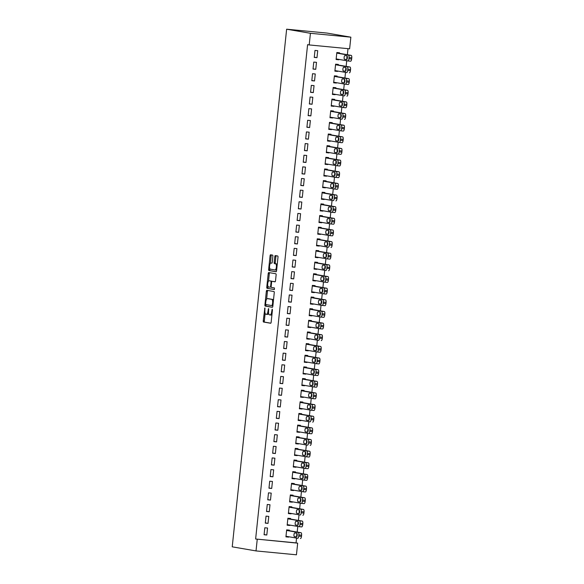 <?xml version="1.0" encoding="UTF-8"?>
<svg xmlns="http://www.w3.org/2000/svg" width="584" height="584" viewBox="0 0 584 584"><rect width="100%" height="100%" fill="white"/><g stroke="black" fill="none" stroke-linecap="round" stroke-linejoin="round"><path stroke-width="0.88" d="M264.88 307.914L263.245 320.813A1.146 0.402 -84.5 0 0 263.523 322.025L270.647 323.251A1.146 0.402 -84.5 0 0 270.655 323.251A1.146 0.402 -84.5 0 0 271.159 322.171L272.436 310.031L272.239 309.184L271.721 311.506A3.679 1.285 -84.5 0 1 270.1 314.951A3.679 1.285 -84.5 0 1 270.071 314.944L269.472 314.842A3.679 1.285 -84.5 0 1 268.589 310.973L268.567 308.549L268.034 310.87A3.679 1.285 -84.5 0 1 266.421 314.316A3.679 1.285 -84.5 0 1 266.384 314.316L265.793 314.214A3.679 1.285 -84.5 0 1 264.91 310.338L264.88 307.914M272.867 256.325A1.146 0.402 -84.5 0 0 272.589 255.113L270.589 254.77A1.146 0.402 -84.5 0 0 270.582 254.77A1.146 0.402 -84.5 0 0 270.071 255.843L268.655 269.326A1.146 0.402 -84.5 0 0 268.932 270.538L276.057 271.764A1.146 0.402 -84.5 0 0 276.064 271.764A1.146 0.402 -84.5 0 0 276.575 270.691L277.991 257.208A1.146 0.402 -84.5 0 0 277.714 255.996L275.298 255.58A1.146 0.402 -84.5 0 0 275.29 255.58A1.146 0.402 -84.5 0 0 274.787 256.653L274.181 262.428A1.146 0.402 -84.5 0 0 274.451 263.639L275.648 263.844A3.073 1.073 -84.5 0 1 276.393 267.041A3.073 1.073 -84.5 0 1 275.035 269.961A3.073 1.073 -84.5 0 1 275.006 269.954L270.319 269.151A3.073 1.073 -84.5 0 1 269.574 265.946A3.073 1.073 -84.5 0 1 270.932 263.034A3.073 1.073 -84.5 0 1 270.961 263.034L271.743 263.172A1.146 0.402 -84.5 0 0 271.75 263.172A1.146 0.402 -84.5 0 0 272.261 262.092L272.867 256.325M307.593 44.661L255.631 539.003L297.672 543.156L296.446 554.8L256.018 550.924L232.228 546.828L286.635 29.2L310.425 33.295L309.206 44.939L307.593 44.661M256.018 550.924L257.245 539.28M266.851 290.306A1.146 0.402 -84.5 0 0 266.844 290.306A1.146 0.402 -84.5 0 0 266.341 291.387L264.924 304.87A1.146 0.402 -84.5 0 0 265.194 306.082L272.319 307.308A1.146 0.402 -84.5 0 0 272.334 307.308A1.146 0.402 -84.5 0 0 272.837 306.235L274.254 292.745A1.146 0.402 -84.5 0 0 273.976 291.54L266.851 290.306M267.968 286.386L267.881 287.204L266.786 287.102L268.209 273.611A1.146 0.402 -84.5 0 1 268.713 272.538A1.146 0.402 -84.5 0 0 268.713 272.538L275.845 273.765A1.146 0.402 -84.5 0 1 276.123 274.976L275.517 280.751A1.146 0.402 -84.5 0 1 275.013 281.824L274.998 281.824A1.146 0.402 -84.5 0 0 275.013 281.824M274.998 281.824L272.108 281.327A1.146 0.402 -84.5 0 0 272.1 281.327A1.146 0.402 -84.5 0 0 271.596 282.401L271.195 286.226A1.146 0.402 -84.5 0 0 271.465 287.438L274.473 287.956L274.312 289.554L267.063 288.306A1.146 0.402 -84.5 0 1 266.786 287.102M309.206 44.939L349.626 48.815L350.853 37.172L327.062 33.076L286.635 29.2M313.024 69.058L315.762 69.321L316.491 62.335L313.761 62.072L313.024 69.058M338.282 65.014L338.34 64.43L335.61 64.167L334.88 71.153L337.61 71.416L337.647 71.036M310.578 92.345L313.309 92.6L314.046 85.614L311.316 85.359L310.578 92.345M335.837 88.293L335.895 87.717L333.165 87.454L332.427 94.44L335.165 94.696L335.201 94.323M308.133 115.625L310.863 115.888L311.601 108.901L308.863 108.639L308.133 115.625M333.391 111.58L333.449 110.997L330.719 110.734L329.982 117.72L332.712 117.983L332.756 117.603M305.688 138.912L308.418 139.174L309.148 132.188L306.418 131.926L305.688 138.912M330.938 134.868L331.004 134.283L328.274 134.021L327.536 141.007L330.267 141.27L330.31 140.89M303.235 162.199L305.972 162.462L306.702 155.475L303.972 155.213L303.235 162.199M328.493 158.147L328.551 157.57L325.821 157.308L325.091 164.294L327.821 164.557L327.858 164.177M300.789 185.478L303.519 185.741L304.257 178.755L301.526 178.5L300.789 185.478M326.047 181.434L326.106 180.85L323.375 180.595L322.638 187.573L325.376 187.836L325.412 187.464M298.344 208.765L301.074 209.028L301.811 202.042L299.074 201.779L298.344 208.765M323.602 204.721L323.66 204.137L320.93 203.874L320.193 210.861L322.923 211.123L322.967 210.744M295.898 232.052L298.628 232.315L299.358 225.329L296.628 225.066L295.898 232.052M321.149 228.008L321.215 227.424L318.477 227.161L317.747 234.148L320.477 234.41L320.521 234.031M293.445 255.339L296.183 255.602L296.913 248.616L294.183 248.353L293.445 255.339M318.703 251.288L318.762 250.711L316.032 250.448L315.302 257.434L318.032 257.697L318.068 257.318M291 278.619L293.73 278.882L294.467 271.896L291.737 271.633L291 278.619M316.258 274.575L316.316 273.991L313.586 273.728L312.849 280.714L315.586 280.977L315.623 280.605M288.554 301.906L291.285 302.169L292.022 295.183L289.284 294.92L288.554 301.906M313.812 297.862L313.871 297.278L311.141 297.015L310.403 304.001L313.133 304.264L313.177 303.884M286.109 325.193L288.839 325.456L289.569 318.47L286.839 318.207L286.109 325.193M311.36 321.149L311.425 320.565L308.688 320.302L307.958 327.288L310.688 327.551L310.724 327.171M283.656 348.48L286.386 348.736L287.124 341.749L284.393 341.494L283.656 348.48M308.914 344.429L308.972 343.852L306.242 343.589L305.512 350.575L308.243 350.831L308.279 350.458M281.211 371.76L283.941 372.023L284.678 365.036L281.948 364.774L281.211 371.76M306.469 367.716L306.527 367.132L303.797 366.869L303.059 373.855L305.797 374.118L305.833 373.738M278.765 395.047L281.495 395.31L282.233 388.324L279.495 388.061L278.765 395.047M304.016 391.003L304.082 390.419L301.351 390.156L300.614 397.142L303.344 397.405L303.388 397.025M276.32 418.334L279.05 418.597L279.78 411.611L277.05 411.348L276.32 418.334M301.57 414.282L301.636 413.706L298.899 413.443L298.168 420.429L300.899 420.692L300.935 420.312M273.867 441.614L276.597 441.876L277.334 434.89L274.604 434.635L273.867 441.614M299.125 437.569L299.183 436.985L296.453 436.73L295.723 443.709L298.453 443.971L298.49 443.599M271.421 464.901L274.151 465.163L274.889 458.177L272.159 457.914L271.421 464.901M296.679 460.856L296.738 460.272L294.007 460.009L293.27 466.996L296.008 467.258L296.044 466.879M268.976 488.188L271.706 488.45L272.443 481.464L269.706 481.201L268.976 488.188M294.226 484.143L294.292 483.559L291.562 483.296L290.825 490.283L293.555 490.545L293.599 490.166M266.53 511.474L269.261 511.737L269.99 504.751L267.26 504.488L266.53 511.474M291.781 507.423L291.847 506.846L289.109 506.584L288.379 513.57L291.109 513.832L291.146 513.453M264.077 534.754L266.808 535.017L267.545 528.031L264.815 527.768L264.077 534.754M289.336 530.71L289.394 530.126L286.664 529.863L285.934 536.849L288.664 537.112L288.7 536.74M255.631 539.003L296.059 542.879L296.562 538.09M296.752 536.294L297.03 533.659M297.19 532.061L297.782 526.447M297.971 524.651L298.249 522.016M298.417 520.424L299.008 514.803M299.198 513.007L299.475 510.372M299.643 508.781L300.234 503.16M300.424 501.364L300.694 498.729M300.862 497.137L301.453 491.524M301.643 489.721L301.921 487.085M302.089 485.494L302.68 479.88M302.87 478.077L303.147 475.449M303.315 473.85L303.899 468.237M304.089 466.434L304.366 463.805M304.534 462.207L305.125 456.593M305.315 454.797L305.593 452.162M305.761 450.563L306.352 444.95M306.542 443.154L306.819 440.519M306.987 438.927L307.571 433.306M307.761 431.51L308.038 428.875M308.206 427.284L308.797 421.663M308.987 419.867L309.264 417.231M309.432 415.64L310.024 410.019M310.214 408.223L310.484 405.588M310.651 403.997L311.243 398.383M311.433 396.58L311.71 393.952M311.878 392.353L312.469 386.739M312.659 384.936L312.936 382.308M313.104 380.71L313.696 375.096M313.878 373.293L314.156 370.665M314.323 369.066L314.915 363.452M315.104 361.657L315.382 359.021M315.55 357.43L316.141 351.809M316.331 350.013L316.608 347.378M316.776 345.786L317.36 340.165M317.55 338.37L317.827 335.734M317.995 334.143L318.587 328.522M318.776 326.726L319.054 324.091M319.222 322.499L319.813 316.886M320.003 315.083L320.273 312.447M320.441 310.856L321.032 305.242M321.222 303.439L321.499 300.811M321.667 299.212L322.258 293.599M322.448 291.796L322.726 289.168M322.894 287.569L323.485 281.955M323.667 280.159L323.945 277.524M324.113 275.925L324.704 270.312M324.894 268.516L325.171 265.881M325.339 264.289L325.93 258.668M326.12 256.872L326.398 254.237M326.565 252.646L327.149 247.025M327.339 245.229L327.617 242.594M327.785 241.002L328.376 235.388M328.566 233.585L328.843 230.95M329.011 229.359L329.602 223.745M329.792 221.942L330.062 219.314M330.23 217.715L330.821 212.102M331.011 210.298L331.289 207.67M331.457 206.072L332.048 200.458M332.238 198.662L332.515 196.027M332.683 194.428L333.274 188.814M333.457 187.019L333.734 184.383M333.902 182.792L334.493 177.171M334.683 175.375L334.961 172.74M335.128 171.148L335.72 165.528M335.909 163.732L336.187 161.096M336.355 159.505L336.939 153.884M337.129 152.088L337.406 149.453M337.574 147.862L338.165 142.248M338.355 140.445L338.632 137.817M338.8 136.218L339.392 130.604M339.581 128.801L339.851 126.173M340.019 124.575L340.611 118.961M340.8 117.158L341.078 114.53M341.246 112.931L341.837 107.317M342.027 105.522L342.304 102.886M342.472 101.295L343.063 95.674M343.246 93.878L343.523 91.243M343.691 89.651L344.283 84.03M344.472 82.234L344.75 79.599M344.918 78.008L345.509 72.387M345.699 70.591L345.976 67.956M346.144 66.364L346.728 60.751M346.918 58.947L347.195 56.312M347.363 54.721L347.998 48.662M290.562 519.066L290.62 518.482L287.89 518.227L287.153 525.213L289.883 525.469L289.927 525.096M265.304 523.111L268.034 523.374L268.771 516.387L266.034 516.132L265.304 523.111M293.007 495.779L293.066 495.203L290.336 494.94L289.598 501.926L292.336 502.189L292.372 501.809M267.749 499.831L270.48 500.094L271.217 493.108L268.487 492.845L267.749 499.831M295.453 472.5L295.511 471.916L292.781 471.653L292.051 478.639L294.781 478.902L294.818 478.522M270.195 476.544L272.932 476.807L273.662 469.821L270.932 469.558L270.195 476.544M297.898 449.213L297.964 448.629L295.234 448.366L294.497 455.352L297.227 455.615L297.271 455.243M272.648 453.257L275.378 453.52L276.108 446.534L273.378 446.271L272.648 453.257M300.351 425.926L300.41 425.349L297.679 425.086L296.942 432.072L299.672 432.328L299.716 431.956M275.093 429.977L277.823 430.233L278.561 423.254L275.831 422.991L275.093 429.977M302.797 402.646L302.855 402.062L300.125 401.799L299.395 408.785L302.125 409.048L302.162 408.669M277.539 406.69L280.269 406.953L281.006 399.967L278.276 399.704L277.539 406.69M305.242 379.359L305.308 378.775L302.57 378.512L301.84 385.498L304.571 385.761L304.607 385.382M279.984 383.403L282.722 383.666L283.452 376.68L280.721 376.417L279.984 383.403M307.688 356.072L307.753 355.488L305.023 355.225L304.286 362.211L307.016 362.474L307.06 362.102M282.437 360.116L285.167 360.379L285.897 353.393L283.167 353.13L282.437 360.116M310.141 332.785L310.199 332.208L307.469 331.946L306.731 338.932L309.462 339.194L309.505 338.815M284.882 336.837L287.613 337.099L288.35 330.113L285.62 329.851L284.882 336.837M312.586 309.505L312.644 308.921L309.914 308.659L309.184 315.645L311.914 315.907L311.951 315.528M287.328 313.55L290.058 313.812L290.796 306.826L288.065 306.563L287.328 313.55M315.031 286.218L315.097 285.634L312.36 285.372L311.63 292.358L314.36 292.62L314.396 292.241M289.774 290.263L292.511 290.525L293.241 283.539L290.511 283.276L289.774 290.263M317.477 262.931L317.543 262.347L314.812 262.092L314.075 269.078L316.805 269.333L316.849 268.961M292.226 266.976L294.957 267.238L295.687 260.252L292.956 259.997L292.226 266.976M319.93 239.644L319.988 239.068L317.258 238.805L316.521 245.791L319.251 246.054L319.295 245.674M294.672 243.696L297.402 243.959L298.139 236.973L295.409 236.71L294.672 243.696M322.375 216.365L322.434 215.781L319.703 215.518L318.974 222.504L321.704 222.767L321.74 222.387M297.117 220.409L299.847 220.672L300.585 213.686L297.855 213.423L297.117 220.409M324.821 193.078L324.887 192.494L322.149 192.231L321.419 199.217L324.149 199.48L324.186 199.107M299.563 197.122L302.3 197.385L303.03 190.399L300.3 190.136L299.563 197.122M327.266 169.791L327.332 169.214L324.602 168.951L323.864 175.937L326.595 176.193L326.638 175.82M302.016 173.842L304.746 174.098L305.476 167.119L302.746 166.856L302.016 173.842M329.719 146.511L329.777 145.927L327.047 145.664L326.31 152.65L329.04 152.913L329.084 152.533M304.461 150.555L307.191 150.818L307.929 143.832L305.198 143.569L304.461 150.555M332.165 123.224L332.223 122.64L329.493 122.377L328.763 129.363L331.493 129.626L331.529 129.246M306.907 127.268L309.637 127.531L310.374 120.545L307.644 120.282L306.907 127.268M334.61 99.937L334.676 99.353L331.938 99.09L331.208 106.076L333.938 106.339L333.975 105.967M309.352 103.981L312.09 104.244L312.82 97.258L310.089 96.995L309.352 103.981M337.056 76.65L337.121 76.073L334.391 75.81L333.654 82.797L336.384 83.059L336.428 82.68M311.805 80.701L314.535 80.964L315.265 73.978L312.535 73.715L311.805 80.701M339.508 53.37L339.567 52.786L336.837 52.523L336.099 59.51L338.829 59.772L338.873 59.393M314.25 57.415L316.981 57.677L317.718 50.691L314.988 50.428L314.25 57.415M350.853 37.172L310.425 33.295M296.059 542.879L297.672 543.156M288.664 537.112L285.956 536.645M266.808 535.017L264.099 534.55M289.883 525.469L287.175 525.001M268.034 523.374L265.326 522.906M291.109 513.832L288.401 513.365M269.261 511.737L266.545 511.27M292.336 502.189L289.62 501.722M270.48 500.094L267.771 499.627M293.555 490.545L290.847 490.078M271.706 488.45L268.998 487.983M294.781 478.902L292.073 478.435M272.932 476.807L270.217 476.34M296.008 467.258L293.292 466.791M274.151 465.163L271.443 464.696M297.227 455.615L294.518 455.148M275.378 453.52L272.67 453.053M298.453 443.971L295.745 443.504M276.597 441.876L273.889 441.409M299.672 432.328L296.964 431.868M277.823 430.233L275.115 429.773M300.899 420.692L298.19 420.224M279.05 418.597L276.341 418.129M302.125 409.048L299.409 408.581M280.269 406.953L277.561 406.486M303.344 397.405L300.636 396.938M281.495 395.31L278.787 394.842M304.571 385.761L301.862 385.294M282.722 383.666L280.006 383.199M305.797 374.118L303.081 373.651M283.941 372.023L281.233 371.555M307.016 362.474L304.308 362.007M285.167 360.379L282.459 359.912M308.243 350.831L305.534 350.363M286.386 348.736L283.678 348.268M309.462 339.194L306.753 338.727M287.613 337.099L284.904 336.632M310.688 327.551L307.98 327.084M288.839 325.456L286.131 324.989M311.914 315.907L309.199 315.44M290.058 313.812L287.35 313.345M313.133 304.264L310.425 303.797M291.285 302.169L288.576 301.702M314.36 292.62L311.652 292.153M292.511 290.525L289.795 290.058M315.586 280.977L312.871 280.51M293.73 278.882L291.022 278.415M316.805 269.333L314.097 268.866M294.957 267.238L292.248 266.771M318.032 257.697L315.323 257.23M296.183 255.602L293.467 255.135M319.251 246.054L316.543 245.587M297.402 243.959L294.694 243.492M320.477 234.41L317.769 233.943M298.628 232.315L295.92 231.848M321.704 222.767L318.988 222.3M299.847 220.672L297.139 220.204M322.923 211.123L320.214 210.656M301.074 209.028L298.366 208.561M324.149 199.48L321.441 199.013M302.3 197.385L299.585 196.917M325.376 187.836L322.66 187.369M303.519 185.741L300.811 185.274M326.595 176.193L323.886 175.733M304.746 174.098L302.037 173.638M327.821 164.557L325.113 164.089M305.972 162.462L303.257 161.994M329.04 152.913L326.332 152.446M307.191 150.818L304.483 150.351M330.267 141.27L327.558 140.802M308.418 139.174L305.709 138.707M331.493 129.626L328.785 129.159M309.637 127.531L306.928 127.064M332.712 117.983L330.004 117.515M310.863 115.888L308.155 115.42M333.938 106.339L331.23 105.872M312.09 104.244L309.374 103.777M335.165 94.696L332.449 94.228M313.309 92.6L310.6 92.133M336.384 83.059L333.676 82.592M314.535 80.964L311.827 80.497M337.61 71.416L334.902 70.949M315.762 69.321L313.046 68.854M338.829 59.772L336.121 59.305M316.981 57.677L314.272 57.21M266.45 314.316L267.479 314.418A3.679 1.285 -84.5 0 0 267.516 314.426A3.679 1.285 -84.5 0 0 268.618 313.207M270.137 314.951L271.159 315.053A3.679 1.285 -84.5 0 0 271.195 315.053A3.679 1.285 -84.5 0 0 271.969 314.499M265.129 313.404L264.34 320.915A1.146 0.402 -84.5 0 0 264.61 322.127L270.801 323.193M266.056 304.6L266.012 304.972A1.146 0.402 -84.5 0 0 266.289 306.184L272.48 307.25M267.793 290.474A1.146 0.402 -84.5 0 0 267.428 291.489L266.625 299.169M265.611 303.709L265.8 304.556L272.064 305.636L272.589 303.22A3.679 1.285 -84.5 0 0 271.706 299.351L267.435 298.614A3.679 1.285 -84.5 0 0 267.399 298.606A3.679 1.285 -84.5 0 0 265.778 302.052L265.611 303.709M273.465 300.264A3.679 1.285 -84.5 0 0 272.801 299.453L271.706 299.351M268.457 298.709A3.679 1.285 -84.5 0 1 268.494 298.709A3.679 1.285 -84.5 0 1 268.523 298.716L272.801 299.453M268.516 281.159L269.297 273.721L268.209 273.611M269.662 272.699A1.146 0.402 -84.5 0 0 269.297 273.721M275.159 281.765L273.202 281.43A1.146 0.402 -84.5 0 0 273.195 281.43A1.146 0.402 -84.5 0 0 273.181 281.43M274.436 289.496L267.063 288.306M269.114 280.809A3.073 1.073 -84.5 0 0 269.085 280.802A3.073 1.073 -84.5 0 0 267.728 283.722A3.073 1.073 -84.5 0 0 268.472 286.919L270.122 287.204A1.146 0.402 -84.5 0 0 270.129 287.211A1.146 0.402 -84.5 0 0 270.64 286.131L271.042 282.306A1.146 0.402 -84.5 0 0 270.764 281.094L270.202 280.911A3.073 1.073 -84.5 0 0 270.18 280.911A3.073 1.073 -84.5 0 0 270.151 280.911M272.02 281.342A1.146 0.402 -84.5 0 0 271.859 281.196L270.764 281.094M270.202 280.911L271.859 281.196M267.881 287.204A1.146 0.402 -84.5 0 0 268.158 288.416M275.064 269.961L276.101 270.063A3.073 1.073 -84.5 0 0 276.13 270.063A3.073 1.073 -84.5 0 0 276.67 269.742M277.232 264.45A3.073 1.073 -84.5 0 0 276.743 263.946L275.648 263.844M276.239 255.741A1.146 0.402 -84.5 0 0 275.874 256.763L275.268 262.53A1.146 0.402 -84.5 0 0 275.546 263.742L276.743 263.946M269.83 268.647L269.75 269.436A1.146 0.402 -84.5 0 0 270.027 270.64L276.21 271.713M271.524 254.931A1.146 0.402 -84.5 0 0 271.166 255.945L270.385 263.355M286.605 530.447L298.307 532.462A2.343 0.818 -84.5 0 1 298.869 534.929L298.745 536.097A2.343 0.818 -84.5 0 1 297.716 538.287A2.343 0.818 -84.5 0 1 297.694 538.287L285.992 536.273M286.627 530.243L301.037 532.725A2.343 0.818 95.5 0 1 301.599 535.192L301.475 536.36A2.343 0.818 95.5 0 1 300.446 538.55A2.343 0.818 95.5 0 1 300.424 538.55L300.446 538.55M297.052 533.601A1.876 0.65 -84.5 0 0 296.84 536.579M296.745 533.265L294.81 532.929A1.876 0.65 -84.5 0 0 294.789 532.929A1.876 0.65 -84.5 0 0 293.964 534.703A1.876 0.65 -84.5 0 0 294.416 536.652L296.351 536.988A1.876 0.65 -84.5 0 0 296.373 536.988A1.876 0.65 -84.5 0 0 297.198 535.214A1.876 0.65 -84.5 0 0 296.745 533.265M287.824 518.804L299.534 520.818A2.343 0.818 -84.5 0 1 300.088 523.286L299.972 524.454A2.343 0.818 -84.5 0 1 298.942 526.644A2.343 0.818 -84.5 0 0 298.942 526.644L287.219 524.629M287.846 518.599L302.264 521.081A2.343 0.818 95.5 0 1 302.826 523.549L302.702 524.717A2.343 0.818 95.5 0 1 301.673 526.907A2.343 0.818 95.5 0 1 301.651 526.907L298.964 526.644M298.278 521.957A1.876 0.65 -84.5 0 0 298.059 524.936M297.971 521.621L296.03 521.286A1.876 0.65 -84.5 0 0 296.015 521.286A1.876 0.65 -84.5 0 0 295.19 523.06A1.876 0.65 -84.5 0 0 295.643 525.009L297.577 525.344A1.876 0.65 -84.5 0 0 297.592 525.344A1.876 0.65 -84.5 0 0 298.417 523.571A1.876 0.65 -84.5 0 0 297.971 521.621M289.051 507.16L300.753 509.182A2.343 0.818 -84.5 0 1 301.315 511.65L301.191 512.81A2.343 0.818 -84.5 0 1 300.161 515A2.343 0.818 -84.5 0 1 300.139 515L288.438 512.986M289.073 506.956L303.483 509.438A2.343 0.818 95.5 0 1 304.045 511.905L303.921 513.073A2.343 0.818 95.5 0 1 302.892 515.263A2.343 0.818 95.5 0 1 302.87 515.263L302.892 515.263M299.504 510.314A1.876 0.65 -84.5 0 0 299.285 513.292M299.19 509.978L297.256 509.642A1.876 0.65 -84.5 0 0 297.241 509.642A1.876 0.65 -84.5 0 0 296.409 511.416A1.876 0.65 -84.5 0 0 296.862 513.372L298.804 513.701A1.876 0.65 -84.5 0 0 298.818 513.708A1.876 0.65 -84.5 0 0 299.643 511.927A1.876 0.65 -84.5 0 0 299.19 509.978M290.277 495.524L301.979 497.539A2.343 0.818 -84.5 0 1 302.541 500.006L302.417 501.167A2.343 0.818 -84.5 0 1 301.388 503.364A2.343 0.818 -84.5 0 0 301.388 503.364L289.664 501.342M290.299 495.32L304.709 497.802A2.343 0.818 95.5 0 1 305.271 500.269L305.147 501.43A2.343 0.818 95.5 0 1 304.118 503.62A2.343 0.818 95.5 0 1 304.096 503.62L301.41 503.364M300.724 498.67A1.876 0.65 -84.5 0 0 300.512 501.649M300.417 498.334L298.482 497.999A1.876 0.65 -84.5 0 0 298.461 497.999A1.876 0.65 -84.5 0 0 297.636 499.78A1.876 0.65 -84.5 0 0 298.088 501.729L300.023 502.058A1.876 0.65 -84.5 0 0 300.037 502.065A1.876 0.65 -84.5 0 0 300.869 500.284A1.876 0.65 -84.5 0 0 300.417 498.334M291.496 483.88L303.198 485.895A2.343 0.818 -84.5 0 1 303.76 488.363L303.643 489.523A2.343 0.818 -84.5 0 1 302.607 491.721A2.343 0.818 -84.5 0 1 302.592 491.713L290.89 489.699M291.518 483.676L305.936 486.158A2.343 0.818 95.5 0 1 306.498 488.625L306.374 489.786A2.343 0.818 95.5 0 1 305.344 491.984A2.343 0.818 95.5 0 1 305.322 491.976L302.629 491.721L305.344 491.984M301.95 487.034A1.876 0.65 -84.5 0 0 301.731 490.005M301.636 486.691L299.702 486.355A1.876 0.65 -84.5 0 0 299.687 486.355A1.876 0.65 -84.5 0 0 298.862 488.136A1.876 0.65 -84.5 0 0 299.315 490.086L301.249 490.421A1.876 0.65 -84.5 0 0 301.264 490.421A1.876 0.65 -84.5 0 0 302.089 488.64A1.876 0.65 -84.5 0 0 301.636 486.691M292.723 472.237L304.425 474.252A2.343 0.818 -84.5 0 1 304.987 476.719L304.863 477.88A2.343 0.818 -84.5 0 1 303.833 480.077A2.343 0.818 -84.5 0 0 303.833 480.077L292.109 478.055M292.745 472.033L307.155 474.515A2.343 0.818 95.5 0 1 307.717 476.982L307.593 478.143A2.343 0.818 95.5 0 1 306.563 480.34A2.343 0.818 95.5 0 1 306.542 480.333L303.855 480.077M303.176 475.391A1.876 0.65 -84.5 0 0 302.957 478.362M302.862 475.048L300.928 474.719A1.876 0.65 -84.5 0 0 300.913 474.712A1.876 0.65 -84.5 0 0 300.081 476.493A1.876 0.65 -84.5 0 0 300.534 478.442L302.468 478.778A1.876 0.65 -84.5 0 0 302.49 478.778A1.876 0.65 -84.5 0 0 303.315 476.997A1.876 0.65 -84.5 0 0 302.862 475.048M293.949 460.594L305.651 462.608A2.343 0.818 -84.5 0 1 306.213 465.076L306.089 466.244A2.343 0.818 -84.5 0 1 305.06 468.434A2.343 0.818 -84.5 0 1 305.038 468.434L293.336 466.412M293.971 460.389L308.381 462.871A2.343 0.818 95.5 0 1 308.943 465.339L308.819 466.506A2.343 0.818 95.5 0 1 307.79 468.696A2.343 0.818 95.5 0 1 307.768 468.689L305.082 468.434L307.79 468.696M304.395 463.747A1.876 0.65 -84.5 0 0 304.184 466.726M304.089 463.404L302.154 463.076A1.876 0.65 -84.5 0 0 302.132 463.068A1.876 0.65 -84.5 0 0 301.308 464.849A1.876 0.65 -84.5 0 0 301.76 466.799L303.695 467.134A1.876 0.65 -84.5 0 0 303.709 467.134A1.876 0.65 -84.5 0 0 304.541 465.353A1.876 0.65 -84.5 0 0 304.089 463.404M295.168 448.95L306.87 450.965A2.343 0.818 -84.5 0 1 307.432 453.432L307.308 454.6A2.343 0.818 -84.5 0 1 306.279 456.79A2.343 0.818 -84.5 0 0 306.279 456.79L294.555 454.775M295.19 448.746L309.6 451.228A2.343 0.818 95.5 0 1 310.162 453.695L310.046 454.863A2.343 0.818 95.5 0 1 309.016 457.053A2.343 0.818 95.5 0 1 308.994 457.053L306.301 456.79M305.622 452.104A1.876 0.65 -84.5 0 0 305.403 455.082M305.308 451.768L303.373 451.432A1.876 0.65 -84.5 0 0 303.359 451.432A1.876 0.65 -84.5 0 0 302.534 453.206A1.876 0.65 -84.5 0 0 302.986 455.155L304.921 455.491A1.876 0.65 -84.5 0 0 304.936 455.491A1.876 0.65 -84.5 0 0 305.761 453.717A1.876 0.65 -84.5 0 0 305.308 451.768M296.395 437.306L308.096 439.321A2.343 0.818 -84.5 0 1 308.659 441.789L308.534 442.957A2.343 0.818 -84.5 0 1 307.505 445.147A2.343 0.818 -84.5 0 1 307.483 445.147L295.781 443.132M296.416 437.102L310.827 439.584A2.343 0.818 95.5 0 1 311.389 442.051L311.265 443.219A2.343 0.818 95.5 0 1 310.235 445.409A2.343 0.818 95.5 0 1 310.214 445.409L310.235 445.409M306.848 440.46A1.876 0.65 -84.5 0 0 306.629 443.439M306.534 440.124L304.6 439.788A1.876 0.65 -84.5 0 0 304.578 439.788A1.876 0.65 -84.5 0 0 303.753 441.562A1.876 0.65 -84.5 0 0 304.206 443.511L306.14 443.847A1.876 0.65 -84.5 0 0 306.162 443.847A1.876 0.65 -84.5 0 0 306.987 442.073A1.876 0.65 -84.5 0 0 306.534 440.124M297.614 425.663L309.323 427.685A2.343 0.818 -84.5 0 1 309.878 430.152L309.761 431.313A2.343 0.818 -84.5 0 1 308.732 433.503A2.343 0.818 -84.5 0 0 308.732 433.503L297.008 431.488M297.636 425.459L312.053 427.941A2.343 0.818 95.5 0 1 312.615 430.408L312.491 431.576A2.343 0.818 95.5 0 1 311.462 433.766A2.343 0.818 95.5 0 1 311.44 433.766L308.753 433.51M308.067 428.817A1.876 0.65 -84.5 0 0 307.848 431.795M307.761 428.481L305.819 428.145A1.876 0.65 -84.5 0 0 305.804 428.145A1.876 0.65 -84.5 0 0 304.979 429.919A1.876 0.65 -84.5 0 0 305.432 431.875L307.366 432.204A1.876 0.65 -84.5 0 0 307.381 432.204A1.876 0.65 -84.5 0 0 308.206 430.43A1.876 0.65 -84.5 0 0 307.761 428.481M298.84 414.027L310.542 416.042A2.343 0.818 -84.5 0 1 311.104 418.509L310.98 419.67A2.343 0.818 -84.5 0 1 309.951 421.867A2.343 0.818 -84.5 0 1 309.929 421.86L298.227 419.845M298.862 413.815L313.272 416.304A2.343 0.818 95.5 0 1 313.834 418.772L313.717 419.933A2.343 0.818 95.5 0 1 312.681 422.123A2.343 0.818 95.5 0 1 312.666 422.123L312.681 422.123M309.294 417.173A1.876 0.65 -84.5 0 0 309.075 420.151M308.98 416.837L307.045 416.501A1.876 0.65 -84.5 0 0 307.031 416.501A1.876 0.65 -84.5 0 0 306.206 418.283A1.876 0.65 -84.5 0 0 306.651 420.232L308.593 420.56A1.876 0.65 -84.5 0 0 308.608 420.568A1.876 0.65 -84.5 0 0 309.432 418.786A1.876 0.65 -84.5 0 0 308.98 416.837M300.067 402.383L311.768 404.398A2.343 0.818 -84.5 0 1 312.331 406.865L312.206 408.026A2.343 0.818 -84.5 0 1 311.177 410.224A2.343 0.818 -84.5 0 0 311.177 410.224L299.453 408.201M300.088 402.179L314.499 404.661A2.343 0.818 95.5 0 1 315.061 407.128L314.937 408.289A2.343 0.818 95.5 0 1 313.907 410.486A2.343 0.818 95.5 0 1 313.885 410.479L311.199 410.224M310.513 405.53A1.876 0.65 -84.5 0 0 310.301 408.508M310.206 405.194L308.272 404.858A1.876 0.65 -84.5 0 0 308.25 404.858A1.876 0.65 -84.5 0 0 307.425 406.639A1.876 0.65 -84.5 0 0 307.877 408.588L309.812 408.917A1.876 0.65 -84.5 0 0 309.834 408.924A1.876 0.65 -84.5 0 0 310.659 407.143A1.876 0.65 -84.5 0 0 310.206 405.194M301.286 390.74L312.988 392.755A2.343 0.818 -84.5 0 1 313.55 395.222L313.433 396.383A2.343 0.818 -84.5 0 1 312.396 398.58A2.343 0.818 -84.5 0 1 312.382 398.573L300.68 396.558M301.308 390.535L315.725 393.017A2.343 0.818 95.5 0 1 316.287 395.485L316.163 396.646A2.343 0.818 95.5 0 1 315.134 398.843A2.343 0.818 95.5 0 1 315.112 398.836L312.418 398.58L315.134 398.843M311.739 393.893A1.876 0.65 -84.5 0 0 311.52 396.864M311.425 393.55L309.491 393.222A1.876 0.65 -84.5 0 0 309.476 393.214A1.876 0.65 -84.5 0 0 308.651 394.996A1.876 0.65 -84.5 0 0 309.104 396.945L311.038 397.281A1.876 0.65 -84.5 0 0 311.053 397.281A1.876 0.65 -84.5 0 0 311.878 395.499A1.876 0.65 -84.5 0 0 311.425 393.55M302.512 379.096L314.214 381.111A2.343 0.818 -84.5 0 1 314.776 383.579L314.652 384.746A2.343 0.818 -84.5 0 1 313.623 386.936A2.343 0.818 -84.5 0 0 313.623 386.936L301.899 384.914M302.534 378.892L316.944 381.374A2.343 0.818 95.5 0 1 317.506 383.841L317.382 385.002A2.343 0.818 95.5 0 1 316.353 387.199A2.343 0.818 95.5 0 1 316.331 387.192L313.644 386.936M312.966 382.25A1.876 0.65 -84.5 0 0 312.747 385.228M312.652 381.907L310.717 381.578A1.876 0.65 -84.5 0 0 310.703 381.571A1.876 0.65 -84.5 0 0 309.87 383.352A1.876 0.65 -84.5 0 0 310.323 385.301L312.257 385.637A1.876 0.65 -84.5 0 0 312.279 385.637A1.876 0.65 -84.5 0 0 313.104 383.856A1.876 0.65 -84.5 0 0 312.652 381.907M303.738 367.453L315.44 369.468A2.343 0.818 -84.5 0 1 316.002 371.935L315.878 373.103A2.343 0.818 -84.5 0 1 314.849 375.293A2.343 0.818 -84.5 0 1 314.827 375.293L303.125 373.278M303.76 367.248L318.171 369.73A2.343 0.818 95.5 0 1 318.733 372.198L318.608 373.366A2.343 0.818 95.5 0 1 317.579 375.556A2.343 0.818 95.5 0 1 317.557 375.556L314.871 375.293M314.185 370.606A1.876 0.65 -84.5 0 0 313.973 373.585M313.878 370.271L311.944 369.935A1.876 0.65 -84.5 0 0 311.922 369.935A1.876 0.65 -84.5 0 0 311.097 371.709A1.876 0.65 -84.5 0 0 311.549 373.658L313.484 373.994A1.876 0.65 -84.5 0 0 313.498 373.994A1.876 0.65 -84.5 0 0 314.331 372.22A1.876 0.65 -84.5 0 0 313.878 370.271M304.957 355.809L316.659 357.824A2.343 0.818 -84.5 0 1 317.221 360.291L317.097 361.459A2.343 0.818 -84.5 0 1 316.068 363.649A2.343 0.818 -84.5 0 0 316.068 363.649L304.344 361.635M304.979 355.605L319.39 358.087A2.343 0.818 95.5 0 1 319.952 360.554L319.835 361.722A2.343 0.818 95.5 0 1 318.806 363.912A2.343 0.818 95.5 0 1 318.784 363.912L316.09 363.649M315.411 358.963A1.876 0.65 -84.5 0 0 315.192 361.941M315.097 358.627L313.163 358.291A1.876 0.65 -84.5 0 0 313.148 358.291A1.876 0.65 -84.5 0 0 312.323 360.065A1.876 0.65 -84.5 0 0 312.776 362.014L314.71 362.35A1.876 0.65 -84.5 0 0 314.725 362.35A1.876 0.65 -84.5 0 0 315.55 360.576A1.876 0.65 -84.5 0 0 315.097 358.627M306.184 344.166L317.886 346.188A2.343 0.818 -84.5 0 1 318.448 348.655L318.324 349.816A2.343 0.818 -84.5 0 1 317.294 352.006A2.343 0.818 -84.5 0 1 317.273 352.006L305.571 349.991M306.206 343.961L320.616 346.443A2.343 0.818 95.5 0 1 321.178 348.911L321.054 350.079A2.343 0.818 95.5 0 1 320.025 352.269A2.343 0.818 95.5 0 1 320.003 352.269L317.316 352.006M316.637 347.319A1.876 0.65 -84.5 0 0 316.418 350.298M316.324 346.984L314.389 346.648A1.876 0.65 -84.5 0 0 314.367 346.648A1.876 0.65 -84.5 0 0 313.542 348.422A1.876 0.65 -84.5 0 0 313.995 350.371L315.929 350.707A1.876 0.65 -84.5 0 0 315.951 350.707A1.876 0.65 -84.5 0 0 316.776 348.933A1.876 0.65 -84.5 0 0 316.324 346.984M307.403 332.53L319.112 334.544A2.343 0.818 -84.5 0 1 319.667 337.012L319.55 338.173A2.343 0.818 -84.5 0 1 318.521 340.363A2.343 0.818 -84.5 0 1 318.499 340.363L306.797 338.348M307.425 332.318L321.842 334.807A2.343 0.818 95.5 0 1 322.404 337.275L322.28 338.435A2.343 0.818 95.5 0 1 321.251 340.625A2.343 0.818 95.5 0 1 321.229 340.625L321.251 340.625M317.857 335.676A1.876 0.65 -84.5 0 0 317.638 338.654M317.55 335.34L315.608 335.004A1.876 0.65 -84.5 0 0 315.594 335.004A1.876 0.65 -84.5 0 0 314.769 336.786A1.876 0.65 -84.5 0 0 315.221 338.735L317.156 339.063A1.876 0.65 -84.5 0 0 317.17 339.07A1.876 0.65 -84.5 0 0 317.995 337.289A1.876 0.65 -84.5 0 0 317.55 335.34M308.629 320.886L320.331 322.901A2.343 0.818 -84.5 0 1 320.893 325.368L320.769 326.529A2.343 0.818 -84.5 0 1 319.74 328.726A2.343 0.818 -84.5 0 1 319.718 328.719L308.016 326.704M308.651 320.682L323.062 323.164A2.343 0.818 95.5 0 1 323.624 325.631L323.507 326.792A2.343 0.818 95.5 0 1 322.47 328.982A2.343 0.818 95.5 0 1 322.456 328.982L319.762 328.726M319.083 324.032A1.876 0.65 -84.5 0 0 318.864 327.011M318.769 323.697L316.835 323.361A1.876 0.65 -84.5 0 0 316.82 323.361A1.876 0.65 -84.5 0 0 315.995 325.142A1.876 0.65 -84.5 0 0 316.44 327.091L318.382 327.42A1.876 0.65 -84.5 0 0 318.397 327.427A1.876 0.65 -84.5 0 0 319.222 325.646A1.876 0.65 -84.5 0 0 318.769 323.697M309.856 309.243L321.558 311.257A2.343 0.818 -84.5 0 1 322.12 313.725L321.996 314.886A2.343 0.818 -84.5 0 1 320.966 317.083A2.343 0.818 -84.5 0 1 320.944 317.076L309.243 315.061M309.878 309.038L324.288 311.52A2.343 0.818 95.5 0 1 324.85 313.988L324.726 315.148A2.343 0.818 95.5 0 1 323.697 317.346A2.343 0.818 95.5 0 1 323.675 317.338L320.988 317.083L323.697 317.346M320.302 312.396A1.876 0.65 -84.5 0 0 320.09 315.367M319.995 312.053L318.061 311.725A1.876 0.65 -84.5 0 0 318.039 311.717A1.876 0.65 -84.5 0 0 317.214 313.498A1.876 0.65 -84.5 0 0 317.667 315.448L319.601 315.783A1.876 0.65 -84.5 0 0 319.623 315.783A1.876 0.65 -84.5 0 0 320.448 314.002A1.876 0.65 -84.5 0 0 319.995 312.053M311.075 297.599L322.777 299.614A2.343 0.818 -84.5 0 1 323.339 302.081L323.222 303.249A2.343 0.818 -84.5 0 1 322.193 305.439A2.343 0.818 -84.5 0 0 322.193 305.439L310.469 303.417M311.097 297.395L325.514 299.877A2.343 0.818 95.5 0 1 326.076 302.344L325.952 303.505A2.343 0.818 95.5 0 1 324.923 305.702A2.343 0.818 95.5 0 1 324.901 305.695L322.207 305.439M321.529 300.753A1.876 0.65 -84.5 0 0 321.309 303.731M321.215 300.41L319.28 300.081A1.876 0.65 -84.5 0 0 319.266 300.074A1.876 0.65 -84.5 0 0 318.441 301.855A1.876 0.65 -84.5 0 0 318.893 303.804L320.828 304.14A1.876 0.65 -84.5 0 0 320.842 304.14A1.876 0.65 -84.5 0 0 321.667 302.359A1.876 0.65 -84.5 0 0 321.215 300.41M312.301 285.956L324.003 287.97A2.343 0.818 -84.5 0 1 324.565 290.438L324.441 291.606A2.343 0.818 -84.5 0 1 323.412 293.796A2.343 0.818 -84.5 0 1 323.39 293.796L311.688 291.774M312.323 285.751L326.733 288.233A2.343 0.818 95.5 0 1 327.296 290.701L327.171 291.869A2.343 0.818 95.5 0 1 326.142 294.059A2.343 0.818 95.5 0 1 326.12 294.051L323.434 293.796L326.142 294.059M322.755 289.109A1.876 0.65 -84.5 0 0 322.536 292.088M322.441 288.766L320.507 288.438A1.876 0.65 -84.5 0 0 320.492 288.43A1.876 0.65 -84.5 0 0 319.66 290.212A1.876 0.65 -84.5 0 0 320.112 292.161L322.047 292.496A1.876 0.65 -84.5 0 0 322.069 292.496A1.876 0.65 -84.5 0 0 322.894 290.722A1.876 0.65 -84.5 0 0 322.441 288.766M313.528 274.312L325.23 276.327A2.343 0.818 -84.5 0 1 325.792 278.794L325.668 279.962A2.343 0.818 -84.5 0 1 324.638 282.152A2.343 0.818 -84.5 0 0 324.638 282.152L312.914 280.137M313.55 274.108L327.96 276.59A2.343 0.818 95.5 0 1 328.522 279.057L328.398 280.225A2.343 0.818 95.5 0 1 327.368 282.415A2.343 0.818 95.5 0 1 327.347 282.415L324.66 282.152M323.974 277.466A1.876 0.65 -84.5 0 0 323.762 280.444M323.667 277.13L321.733 276.794A1.876 0.65 -84.5 0 0 321.711 276.794A1.876 0.65 -84.5 0 0 320.886 278.568A1.876 0.65 -84.5 0 0 321.339 280.517L323.273 280.853A1.876 0.65 -84.5 0 0 323.288 280.853A1.876 0.65 -84.5 0 0 324.12 279.079A1.876 0.65 -84.5 0 0 323.667 277.13M314.747 262.669L326.449 264.683A2.343 0.818 -84.5 0 1 327.011 267.151L326.887 268.319A2.343 0.818 -84.5 0 1 325.857 270.509A2.343 0.818 -84.5 0 1 325.836 270.509L314.134 268.494M314.769 262.464L329.179 264.946A2.343 0.818 95.5 0 1 329.741 267.414L329.624 268.582A2.343 0.818 95.5 0 1 328.595 270.772A2.343 0.818 95.5 0 1 328.573 270.772L328.595 270.772M325.2 265.822A1.876 0.65 -84.5 0 0 324.981 268.801M324.887 265.486L322.952 265.151A1.876 0.65 -84.5 0 0 322.937 265.151A1.876 0.65 -84.5 0 0 322.113 266.924A1.876 0.65 -84.5 0 0 322.565 268.874L324.5 269.209A1.876 0.65 -84.5 0 0 324.514 269.209A1.876 0.65 -84.5 0 0 325.339 267.435A1.876 0.65 -84.5 0 0 324.887 265.486M315.973 251.025L327.675 253.047A2.343 0.818 -84.5 0 1 328.237 255.515L328.113 256.675A2.343 0.818 -84.5 0 1 327.084 258.865A2.343 0.818 -84.5 0 0 327.084 258.865L315.36 256.851M315.995 250.821L330.405 253.303A2.343 0.818 95.5 0 1 330.967 255.77L330.843 256.938A2.343 0.818 95.5 0 1 329.814 259.128A2.343 0.818 95.5 0 1 329.792 259.128L327.106 258.873M326.427 254.179A1.876 0.65 -84.5 0 0 326.208 257.157M326.113 253.843L324.178 253.507A1.876 0.65 -84.5 0 0 324.164 253.507A1.876 0.65 -84.5 0 0 323.332 255.281A1.876 0.65 -84.5 0 0 323.784 257.237L325.719 257.566A1.876 0.65 -84.5 0 0 325.741 257.573A1.876 0.65 -84.5 0 0 326.565 255.792A1.876 0.65 -84.5 0 0 326.113 253.843M317.192 239.389L328.901 241.404A2.343 0.818 -84.5 0 1 329.464 243.871L329.339 245.032A2.343 0.818 -84.5 0 1 328.31 247.229A2.343 0.818 -84.5 0 1 328.288 247.222L316.586 245.207M317.214 239.184L331.632 241.667A2.343 0.818 95.5 0 1 332.194 244.134L332.07 245.295A2.343 0.818 95.5 0 1 331.04 247.485A2.343 0.818 95.5 0 1 331.018 247.485L331.04 247.485M327.646 242.535A1.876 0.65 -84.5 0 0 327.427 245.514M327.339 242.199L325.397 241.864A1.876 0.65 -84.5 0 0 325.383 241.864A1.876 0.65 -84.5 0 0 324.558 243.645A1.876 0.65 -84.5 0 0 325.011 245.594L326.945 245.922A1.876 0.65 -84.5 0 0 326.96 245.93A1.876 0.65 -84.5 0 0 327.792 244.148A1.876 0.65 -84.5 0 0 327.339 242.199M318.419 227.745L330.121 229.76A2.343 0.818 -84.5 0 1 330.683 232.228L330.559 233.388A2.343 0.818 -84.5 0 1 329.529 235.586A2.343 0.818 -84.5 0 0 329.529 235.586L317.805 233.563M318.441 227.541L332.851 230.023A2.343 0.818 95.5 0 1 333.413 232.49L333.296 233.651A2.343 0.818 95.5 0 1 332.26 235.848A2.343 0.818 95.5 0 1 332.245 235.841L329.551 235.586M328.872 230.899A1.876 0.65 -84.5 0 0 328.653 233.87M328.558 230.556L326.624 230.22A1.876 0.65 -84.5 0 0 326.609 230.22A1.876 0.65 -84.5 0 0 325.784 232.001A1.876 0.65 -84.5 0 0 326.23 233.95L328.171 234.286A1.876 0.65 -84.5 0 0 328.186 234.286A1.876 0.65 -84.5 0 0 329.011 232.505A1.876 0.65 -84.5 0 0 328.558 230.556M319.645 216.102L331.347 218.117A2.343 0.818 -84.5 0 1 331.909 220.584L331.785 221.745A2.343 0.818 -84.5 0 1 330.756 223.942A2.343 0.818 -84.5 0 1 330.734 223.935L319.032 221.92M319.667 215.898L334.077 218.379A2.343 0.818 95.5 0 1 334.639 220.847L334.515 222.008A2.343 0.818 95.5 0 1 333.486 224.205A2.343 0.818 95.5 0 1 333.464 224.198L330.778 223.942L333.486 224.205M330.091 219.256A1.876 0.65 -84.5 0 0 329.88 222.227M329.785 218.912L327.85 218.584A1.876 0.65 -84.5 0 0 327.828 218.577A1.876 0.65 -84.5 0 0 327.003 220.358A1.876 0.65 -84.5 0 0 327.456 222.307L329.391 222.643A1.876 0.65 -84.5 0 0 329.412 222.643A1.876 0.65 -84.5 0 0 330.237 220.862A1.876 0.65 -84.5 0 0 329.785 218.912M320.864 204.458L332.566 206.473A2.343 0.818 -84.5 0 1 333.128 208.941L333.011 210.109A2.343 0.818 -84.5 0 1 331.982 212.299A2.343 0.818 -84.5 0 0 331.982 212.299L320.258 210.276M320.886 204.254L335.304 206.736A2.343 0.818 95.5 0 1 335.866 209.203L335.742 210.371A2.343 0.818 95.5 0 1 334.712 212.561A2.343 0.818 95.5 0 1 334.69 212.554L331.997 212.299M331.318 207.612A1.876 0.65 -84.5 0 0 331.099 210.59M331.004 207.269L329.069 206.94A1.876 0.65 -84.5 0 0 329.055 206.933A1.876 0.65 -84.5 0 0 328.23 208.714A1.876 0.65 -84.5 0 0 328.683 210.663L330.617 210.999A1.876 0.65 -84.5 0 0 330.632 210.999A1.876 0.65 -84.5 0 0 331.457 209.218A1.876 0.65 -84.5 0 0 331.004 207.269M322.091 192.815L333.793 194.83A2.343 0.818 -84.5 0 1 334.355 197.297L334.231 198.465A2.343 0.818 -84.5 0 1 333.201 200.655A2.343 0.818 -84.5 0 1 333.179 200.655L321.477 198.64M322.113 192.611L336.523 195.093A2.343 0.818 95.5 0 1 337.085 197.56L336.961 198.728A2.343 0.818 95.5 0 1 335.931 200.918A2.343 0.818 95.5 0 1 335.909 200.918L335.931 200.918M332.544 195.968A1.876 0.65 -84.5 0 0 332.325 198.947M332.23 195.633L330.296 195.297A1.876 0.65 -84.5 0 0 330.281 195.297A1.876 0.65 -84.5 0 0 329.449 197.071A1.876 0.65 -84.5 0 0 329.902 199.02L331.836 199.356A1.876 0.65 -84.5 0 0 331.858 199.356A1.876 0.65 -84.5 0 0 332.683 197.582A1.876 0.65 -84.5 0 0 332.23 195.633M323.317 181.171L335.019 183.186A2.343 0.818 -84.5 0 1 335.581 185.654L335.457 186.822A2.343 0.818 -84.5 0 1 334.428 189.012A2.343 0.818 -84.5 0 0 334.428 189.012L322.704 186.997M323.339 180.967L337.749 183.449A2.343 0.818 95.5 0 1 338.311 185.916L338.187 187.084A2.343 0.818 95.5 0 1 337.158 189.274A2.343 0.818 95.5 0 1 337.136 189.274L334.45 189.012M333.763 184.325A1.876 0.65 -84.5 0 0 333.552 187.303M333.457 183.989L331.522 183.653A1.876 0.65 -84.5 0 0 331.5 183.653A1.876 0.65 -84.5 0 0 330.675 185.427A1.876 0.65 -84.5 0 0 331.128 187.376L333.062 187.712A1.876 0.65 -84.5 0 0 333.077 187.712A1.876 0.65 -84.5 0 0 333.909 185.938A1.876 0.65 -84.5 0 0 333.457 183.989M324.536 169.528L336.238 171.55A2.343 0.818 -84.5 0 1 336.8 174.017L336.683 175.178A2.343 0.818 -84.5 0 1 335.647 177.368A2.343 0.818 -84.5 0 1 335.632 177.368L323.923 175.353M324.558 169.323L338.968 171.805A2.343 0.818 95.5 0 1 339.53 174.273L339.413 175.441A2.343 0.818 95.5 0 1 338.384 177.631A2.343 0.818 95.5 0 1 338.362 177.631L335.669 177.375M334.99 172.681A1.876 0.65 -84.5 0 0 334.771 175.66M334.676 172.346L332.741 172.01A1.876 0.65 -84.5 0 0 332.727 172.01A1.876 0.65 -84.5 0 0 331.902 173.784A1.876 0.65 -84.5 0 0 332.354 175.74L334.289 176.069A1.876 0.65 -84.5 0 0 334.303 176.069A1.876 0.65 -84.5 0 0 335.128 174.295A1.876 0.65 -84.5 0 0 334.676 172.346M325.762 157.892L337.464 159.906A2.343 0.818 -84.5 0 1 338.026 162.374L337.902 163.535A2.343 0.818 -84.5 0 1 336.873 165.732A2.343 0.818 -84.5 0 1 336.851 165.725L325.149 163.71M325.784 157.68L340.195 160.169A2.343 0.818 95.5 0 1 340.757 162.637L340.633 163.797A2.343 0.818 95.5 0 1 339.603 165.987A2.343 0.818 95.5 0 1 339.581 165.987L336.895 165.732M336.216 161.038A1.876 0.65 -84.5 0 0 335.997 164.016M335.902 160.702L333.968 160.366A1.876 0.65 -84.5 0 0 333.953 160.366A1.876 0.65 -84.5 0 0 333.121 162.148A1.876 0.65 -84.5 0 0 333.573 164.097L335.508 164.425A1.876 0.65 -84.5 0 0 335.53 164.433A1.876 0.65 -84.5 0 0 336.355 162.651A1.876 0.65 -84.5 0 0 335.902 160.702M326.982 146.248L338.691 148.263A2.343 0.818 -84.5 0 1 339.253 150.73L339.129 151.891A2.343 0.818 -84.5 0 1 338.099 154.088A2.343 0.818 -84.5 0 1 338.078 154.081L326.376 152.066M327.003 146.044L341.421 148.526A2.343 0.818 95.5 0 1 341.983 150.993L341.859 152.154A2.343 0.818 95.5 0 1 340.83 154.351A2.343 0.818 95.5 0 1 340.808 154.344L338.121 154.088M337.435 149.394A1.876 0.65 -84.5 0 0 337.216 152.373M337.129 149.059L335.187 148.723A1.876 0.65 -84.5 0 0 335.172 148.723A1.876 0.65 -84.5 0 0 334.347 150.504A1.876 0.65 -84.5 0 0 334.8 152.453L336.734 152.782A1.876 0.65 -84.5 0 0 336.749 152.789A1.876 0.65 -84.5 0 0 337.581 151.008A1.876 0.65 -84.5 0 0 337.129 149.059M328.208 134.605L339.91 136.619A2.343 0.818 -84.5 0 1 340.472 139.087L340.348 140.248A2.343 0.818 -84.5 0 1 339.319 142.445A2.343 0.818 -84.5 0 1 339.297 142.438L327.595 140.423M328.23 134.4L342.64 136.882A2.343 0.818 95.5 0 1 343.202 139.35L343.085 140.51A2.343 0.818 95.5 0 1 342.049 142.708A2.343 0.818 95.5 0 1 342.034 142.7L339.341 142.445M338.662 137.758A1.876 0.65 -84.5 0 0 338.443 140.729M338.348 137.415L336.413 137.087A1.876 0.65 -84.5 0 0 336.399 137.079A1.876 0.65 -84.5 0 0 335.574 138.861A1.876 0.65 -84.5 0 0 336.019 140.81L337.961 141.145A1.876 0.65 -84.5 0 0 337.975 141.145A1.876 0.65 -84.5 0 0 338.8 139.364A1.876 0.65 -84.5 0 0 338.348 137.415M329.434 122.961L341.136 124.976A2.343 0.818 -84.5 0 1 341.698 127.443L341.574 128.611A2.343 0.818 -84.5 0 1 340.545 130.801A2.343 0.818 -84.5 0 1 340.523 130.801L328.821 128.779M329.456 122.757L343.866 125.239A2.343 0.818 95.5 0 1 344.429 127.706L344.304 128.867A2.343 0.818 95.5 0 1 343.275 131.064A2.343 0.818 95.5 0 1 343.253 131.057L340.567 130.801M339.881 126.115A1.876 0.65 -84.5 0 0 339.669 129.093M339.574 125.772L337.64 125.443A1.876 0.65 -84.5 0 0 337.618 125.436A1.876 0.65 -84.5 0 0 336.793 127.217A1.876 0.65 -84.5 0 0 337.245 129.166L339.18 129.502A1.876 0.65 -84.5 0 0 339.202 129.502A1.876 0.65 -84.5 0 0 340.027 127.721A1.876 0.65 -84.5 0 0 339.574 125.772M330.654 111.318L342.355 113.332A2.343 0.818 -84.5 0 1 342.918 115.8L342.801 116.968A2.343 0.818 -84.5 0 1 341.771 119.158A2.343 0.818 -84.5 0 1 341.749 119.158L330.048 117.143M330.675 111.113L345.093 113.595A2.343 0.818 95.5 0 1 345.655 116.063L345.531 117.231A2.343 0.818 95.5 0 1 344.502 119.421A2.343 0.818 95.5 0 1 344.48 119.421L344.502 119.421M341.107 114.471A1.876 0.65 -84.5 0 0 340.888 117.45M340.8 114.135L338.859 113.8A1.876 0.65 -84.5 0 0 338.844 113.8A1.876 0.65 -84.5 0 0 338.019 115.574A1.876 0.65 -84.5 0 0 338.472 117.523L340.406 117.858A1.876 0.65 -84.5 0 0 340.421 117.858A1.876 0.65 -84.5 0 0 341.246 116.085A1.876 0.65 -84.5 0 0 340.8 114.135M331.88 99.674L343.582 101.689A2.343 0.818 -84.5 0 1 344.144 104.156L344.02 105.324A2.343 0.818 -84.5 0 1 342.99 107.514A2.343 0.818 -84.5 0 1 342.969 107.514L331.267 105.5M331.902 99.47L346.312 101.952A2.343 0.818 95.5 0 1 346.874 104.419L346.75 105.587A2.343 0.818 95.5 0 1 345.721 107.777A2.343 0.818 95.5 0 1 345.699 107.777L343.012 107.514M342.333 102.828A1.876 0.65 -84.5 0 0 342.114 105.806M342.02 102.492L340.085 102.156A1.876 0.65 -84.5 0 0 340.07 102.156A1.876 0.65 -84.5 0 0 339.238 103.93A1.876 0.65 -84.5 0 0 339.691 105.879L341.625 106.215A1.876 0.65 -84.5 0 0 341.647 106.215A1.876 0.65 -84.5 0 0 342.472 104.441A1.876 0.65 -84.5 0 0 342.02 102.492M333.106 88.031L344.808 90.053A2.343 0.818 -84.5 0 1 345.37 92.52L345.246 93.681A2.343 0.818 -84.5 0 1 344.217 95.871A2.343 0.818 -84.5 0 1 344.195 95.871L332.493 93.856M333.128 87.826L347.538 90.308A2.343 0.818 95.5 0 1 348.101 92.776L347.976 93.944A2.343 0.818 95.5 0 1 346.947 96.134A2.343 0.818 95.5 0 1 346.925 96.134L346.947 96.134M343.553 91.184A1.876 0.65 -84.5 0 0 343.341 94.163M343.246 90.849L341.312 90.513A1.876 0.65 -84.5 0 0 341.29 90.513A1.876 0.65 -84.5 0 0 340.465 92.287A1.876 0.65 -84.5 0 0 340.917 94.236L342.852 94.572A1.876 0.65 -84.5 0 0 342.866 94.572A1.876 0.65 -84.5 0 0 343.699 92.798A1.876 0.65 -84.5 0 0 343.246 90.849M334.325 76.395L346.027 78.409A2.343 0.818 -84.5 0 1 346.589 80.877L346.473 82.037A2.343 0.818 -84.5 0 1 345.436 84.227A2.343 0.818 -84.5 0 0 345.436 84.227L333.712 82.213M334.347 76.183L348.765 78.672A2.343 0.818 95.5 0 1 349.32 81.139L349.203 82.3A2.343 0.818 95.5 0 1 348.173 84.49A2.343 0.818 95.5 0 1 348.152 84.49L345.458 84.235M344.779 79.541A1.876 0.65 -84.5 0 0 344.56 82.519M344.465 79.205L342.531 78.869A1.876 0.65 -84.5 0 0 342.516 78.869A1.876 0.65 -84.5 0 0 341.691 80.65A1.876 0.65 -84.5 0 0 342.144 82.6L344.078 82.928A1.876 0.65 -84.5 0 0 344.093 82.935A1.876 0.65 -84.5 0 0 344.918 81.154A1.876 0.65 -84.5 0 0 344.465 79.205M335.552 64.751L347.254 66.766A2.343 0.818 -84.5 0 1 347.816 69.233L347.692 70.394A2.343 0.818 -84.5 0 1 346.662 72.591A2.343 0.818 -84.5 0 1 346.641 72.584L334.939 70.569M335.574 64.547L349.984 67.029A2.343 0.818 95.5 0 1 350.546 69.496L350.422 70.657A2.343 0.818 95.5 0 1 349.393 72.847A2.343 0.818 95.5 0 1 349.371 72.847L349.393 72.847M346.005 67.897A1.876 0.65 -84.5 0 0 345.786 70.876M345.692 67.561L343.757 67.226A1.876 0.65 -84.5 0 0 343.742 67.226A1.876 0.65 -84.5 0 0 342.91 69.007A1.876 0.65 -84.5 0 0 343.363 70.956L345.297 71.285A1.876 0.65 -84.5 0 0 345.319 71.292A1.876 0.65 -84.5 0 0 346.144 69.511A1.876 0.65 -84.5 0 0 345.692 67.561M336.778 53.108L348.48 55.122A2.343 0.818 -84.5 0 1 349.042 57.59L348.918 58.75A2.343 0.818 -84.5 0 1 347.889 60.948A2.343 0.818 -84.5 0 0 347.889 60.948L336.165 58.926M336.793 52.903L351.21 55.385A2.343 0.818 95.5 0 1 351.772 57.852L351.648 59.013A2.343 0.818 95.5 0 1 350.619 61.21A2.343 0.818 95.5 0 1 350.597 61.203L347.911 60.948M347.224 56.261A1.876 0.65 -84.5 0 0 347.005 59.232M346.918 55.918L344.976 55.59A1.876 0.65 -84.5 0 0 344.962 55.582A1.876 0.65 -84.5 0 0 344.137 57.363A1.876 0.65 -84.5 0 0 344.589 59.312L346.524 59.648A1.876 0.65 -84.5 0 0 346.538 59.648A1.876 0.65 -84.5 0 0 347.37 57.867A1.876 0.65 -84.5 0 0 346.918 55.918M265.078 308.724L264.523 308.666M272.443 309.987L271.881 309.936M268.764 309.359L268.202 309.301M268.596 310.929L268.034 310.87M272.275 311.564L271.721 311.506M264.61 322.127L263.523 322.025M264.34 320.915L263.245 320.813M266.289 306.184L265.194 306.082M266.012 304.972L264.924 304.87M267.428 291.489L266.341 291.387M272.889 305.709L272.071 305.636L272.889 305.709M272.976 304.936L272.414 304.877M273.151 303.279L272.589 303.22M268.523 298.716L267.435 298.614M271.195 286.189L270.64 286.131M271.596 282.357L271.042 282.306M275.546 263.742L274.451 263.639M275.268 262.53L274.181 262.428M275.874 256.763L274.787 256.653M270.027 270.64L268.932 270.538M269.75 269.436L268.655 269.326M271.166 255.945L270.071 255.843M298.307 532.462L301.037 532.725M298.745 536.097L301.475 536.36M298.869 534.929L301.599 535.192M296.636 536.864L294.416 536.652M299.534 520.818L302.264 521.081M299.972 524.454L302.702 524.717M300.088 523.286L302.826 523.549M297.862 525.228L295.643 525.009M300.753 509.182L303.483 509.438M301.191 512.81L303.921 513.073M301.315 511.65L304.045 511.905M299.081 513.584L296.862 513.372M301.979 497.539L304.709 497.802M302.417 501.167L305.147 501.43M302.541 500.006L305.271 500.269M300.307 501.941L298.088 501.729M303.198 485.895L305.936 486.158M303.643 489.523L306.374 489.786M303.76 488.363L306.498 488.625M301.534 490.297L299.315 490.086M304.425 474.252L307.155 474.515M304.863 477.88L307.593 478.143M304.987 476.719L307.717 476.982M302.753 478.654L300.534 478.442M305.651 462.608L308.381 462.871M306.089 466.244L308.819 466.506M306.213 465.076L308.943 465.339M303.979 467.01L301.76 466.799M306.87 450.965L309.6 451.228M307.308 454.6L310.046 454.863M307.432 453.432L310.162 453.695M305.206 455.367L302.986 455.155M308.096 439.321L310.827 439.584M308.534 442.957L311.265 443.219M308.659 441.789L311.389 442.051M306.425 443.731L304.206 443.511M309.323 427.685L312.053 427.941M309.761 431.313L312.491 431.576M309.878 430.152L312.615 430.408M307.651 432.087L305.432 431.875M310.542 416.042L313.272 416.304M310.98 419.67L313.717 419.933M311.104 418.509L313.834 418.772M308.87 420.444L306.651 420.232M311.768 404.398L314.499 404.661M312.206 408.026L314.937 408.289M312.331 406.865L315.061 407.128M310.097 408.8L307.877 408.588M312.988 392.755L315.725 393.017M313.433 396.383L316.163 396.646M313.55 395.222L316.287 395.485M311.323 397.156L309.104 396.945M314.214 381.111L316.944 381.374M314.652 384.746L317.382 385.002M314.776 383.579L317.506 383.841M312.542 385.513L310.323 385.301M315.44 369.468L318.171 369.73M315.878 373.103L318.608 373.366M316.002 371.935L318.733 372.198M313.769 373.869L311.549 373.658M316.659 357.824L319.39 358.087M317.097 361.459L319.835 361.722M317.221 360.291L319.952 360.554M314.995 362.226L312.776 362.014M317.886 346.188L320.616 346.443M318.324 349.816L321.054 350.079M318.448 348.655L321.178 348.911M316.214 350.59L313.995 350.371M319.112 334.544L321.842 334.807M319.55 338.173L322.28 338.435M319.667 337.012L322.404 337.275M317.44 338.946L315.221 338.735M320.331 322.901L323.062 323.164M320.769 326.529L323.507 326.792M320.893 325.368L323.624 325.631M318.66 327.303L316.44 327.091M321.558 311.257L324.288 311.52M321.996 314.886L324.726 315.148M322.12 313.725L324.85 313.988M319.886 315.659L317.667 315.448M322.777 299.614L325.514 299.877M323.222 303.249L325.952 303.505M323.339 302.081L326.076 302.344M321.112 304.016L318.893 303.804M324.003 287.97L326.733 288.233M324.441 291.606L327.171 291.869M324.565 290.438L327.296 290.701M322.332 292.372L320.112 292.161M325.23 276.327L327.96 276.59M325.668 279.962L328.398 280.225M325.792 278.794L328.522 279.057M323.558 280.729L321.339 280.517M326.449 264.683L329.179 264.946M326.887 268.319L329.624 268.582M327.011 267.151L329.741 267.414M324.784 269.093L322.565 268.874M327.675 253.047L330.405 253.303M328.113 256.675L330.843 256.938M328.237 255.515L330.967 255.77M326.003 257.449L323.784 257.237M328.901 241.404L331.632 241.667M329.339 245.032L332.07 245.295M329.464 243.871L332.194 244.134M327.23 245.806L325.011 245.594M330.121 229.76L332.851 230.023M330.559 233.388L333.296 233.651M330.683 232.228L333.413 232.49M328.456 234.162L326.23 233.95M331.347 218.117L334.077 218.379M331.785 221.745L334.515 222.008M331.909 220.584L334.639 220.847M329.675 222.519L327.456 222.307M332.566 206.473L335.304 206.736M333.011 210.109L335.742 210.371M333.128 208.941L335.866 209.203M330.902 210.875L328.683 210.663M333.793 194.83L336.523 195.093M334.231 198.465L336.961 198.728M334.355 197.297L337.085 197.56M332.121 199.232L329.902 199.02M335.019 183.186L337.749 183.449M335.457 186.822L338.187 187.084M335.581 185.654L338.311 185.916M333.347 187.595L331.128 187.376M336.238 171.55L338.968 171.805M336.683 175.178L339.413 175.441M336.8 174.017L339.53 174.273M334.574 175.952L332.354 175.74M337.464 159.906L340.195 160.169M337.902 163.535L340.633 163.797M338.026 162.374L340.757 162.637M335.793 164.308L333.573 164.097M338.691 148.263L341.421 148.526M339.129 151.891L341.859 152.154M339.253 150.73L341.983 150.993M337.019 152.665L334.8 152.453M339.91 136.619L342.64 136.882M340.348 140.248L343.085 140.51M340.472 139.087L343.202 139.35M338.245 141.021L336.019 140.81M341.136 124.976L343.866 125.239M341.574 128.611L344.304 128.867M341.698 127.443L344.429 127.706M339.465 129.378L337.245 129.166M342.355 113.332L345.093 113.595M342.801 116.968L345.531 117.231M342.918 115.8L345.655 116.063M340.691 117.734L338.472 117.523M343.582 101.689L346.312 101.952M344.02 105.324L346.75 105.587M344.144 104.156L346.874 104.419M341.91 106.091L339.691 105.879M344.808 90.053L347.538 90.308M345.246 93.681L347.976 93.944M345.37 92.52L348.101 92.776M343.137 94.455L340.917 94.236M346.027 78.409L348.765 78.672M346.473 82.037L349.203 82.3M346.589 80.877L349.32 81.139M344.363 82.811L342.144 82.6M347.254 66.766L349.984 67.029M347.692 70.394L350.422 70.657M347.816 69.233L350.546 69.496M345.582 71.168L343.363 70.956M348.48 55.122L351.21 55.385M348.918 58.75L351.648 59.013M349.042 57.59L351.772 57.852M346.808 59.524L344.589 59.312M267.516 314.426L266.421 314.316M271.195 315.053L270.1 314.951M268.494 298.709L267.399 298.606M270.18 280.911L269.085 280.802M276.13 270.063L275.035 269.961M298.942 526.644L301.673 526.907M301.388 503.364L304.118 503.62M303.833 480.077L306.563 480.34M306.279 456.79L309.016 457.053M308.732 433.503L311.462 433.766M311.177 410.224L313.907 410.486M313.623 386.936L316.353 387.199M314.849 375.293L317.579 375.556M316.068 363.649L318.806 363.912M317.294 352.006L320.025 352.269M319.74 328.726L322.47 328.982M322.193 305.439L324.923 305.702M324.638 282.152L327.368 282.415M327.084 258.865L329.814 259.128M329.529 235.586L332.26 235.848M331.982 212.299L334.712 212.561M334.428 189.012L337.158 189.274M335.647 177.368L338.384 177.631M336.873 165.732L339.603 165.987M338.099 154.088L340.83 154.351M339.319 142.445L342.049 142.708M340.545 130.801L343.275 131.064M342.99 107.514L345.721 107.777M345.436 84.227L348.173 84.49M347.889 60.948L350.619 61.21"/></g></svg>
